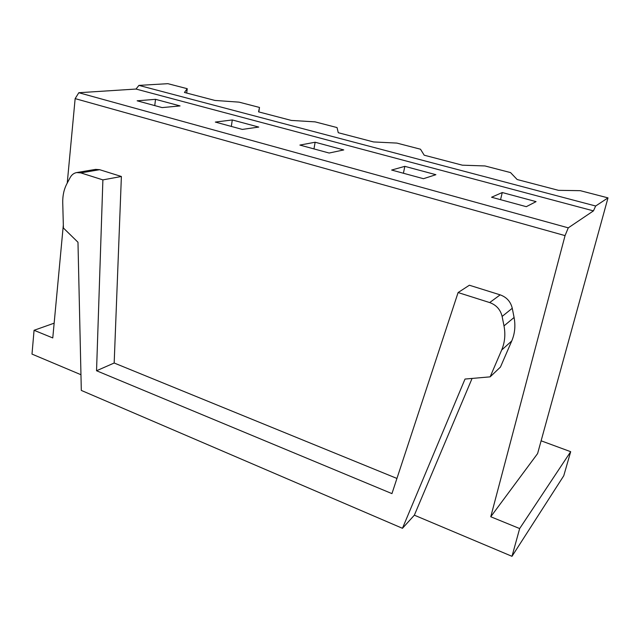 <?xml version="1.0" encoding="UTF-8"?>
<svg xmlns="http://www.w3.org/2000/svg" width="640" height="640" viewBox="0 0 640 640"><rect width="100%" height="100%" fill="white"/><g stroke="black" fill="none" stroke-linecap="round" stroke-linejoin="round"><path stroke-width="0.96" d="M67.248 183.048L75.144 98.616L565.056 235.616L568.272 227.848L593.448 210.88L595.664 206.008L608 197.872L580.312 190.68L558.488 190.336L517.152 179.52L510.536 172.584L484.984 165.952L462.336 165.176L424.2 155.2L420.496 149.216L396.832 143.08L373.552 141.944L338.264 132.712L337.048 127.568L315.08 121.864L291.32 120.424L258.56 111.856L259.504 107.448L258.816 111.92M595.664 206.008L138.928 85.392L167.896 83.68L187.248 88.696L186.688 93.048M259.504 107.448L239.056 102.144L214.936 100.44L184.448 92.464L187.248 88.696M608 197.872L537.6 453.576L490.76 516.752L519.664 528.56L511.992 556.32L414.352 515.184L472.08 378.44M96.544 370.752L114.176 363.008L121.384 176.488L102.888 179.888L80.816 172.888L76.672 172.568C73.872 173.096 71.688 174.776 70.136 177.6L66.864 183.776C63.96 189.352 62.592 195.664 62.736 202.712L63.408 228.016L77.976 242.248L81.312 390.424L402.456 528.304L465.016 379.056L490.144 376.848L501.656 350.056C504.84 342.504 505.624 334.448 504 325.904L502.12 316.432C500.456 309.6 496.304 304.976 489.68 302.568L458.096 292.552L391.944 493.616L96.544 370.752L102.888 179.888M396.936 478.448L114.176 363.008M54.152 323.168L34.064 330.296L52.768 337.936L63.328 225.016M541.112 440.808L570.68 451.688L519.664 528.56M121.384 176.488L99.648 169.696L95.56 169.384L76.672 172.568M34.064 330.296L32 354.096L80.96 374.72M565.056 235.616L490.76 516.752M490.144 376.848L500.448 367.072L511.744 340.96C514.864 333.6 515.64 325.776 514.08 317.472L512.264 308.272C510.656 301.64 506.624 297.168 500.168 294.856L469.376 285.232L458.096 292.552M414.352 515.184L402.456 528.304M570.68 451.688L563.76 475.768L511.992 556.32M491.568 197.232L502.264 192.536L536.072 201.624L526.304 206.68L491.568 197.232M500.552 199.672L502.264 192.536M568.272 227.848L78.816 92.72L136 89.048L138.928 85.392M593.448 210.88L136 89.048M391.648 170.048L404.832 166.344L435.888 174.696L423.472 178.704L391.648 170.048M299.888 145.08L315.136 142.232L343.76 149.928L329.152 153.04L299.888 145.08M215.328 122.072L232.28 119.952L258.752 127.072L242.32 129.416L215.328 122.072M137.144 100.808L155.512 99.32L180.064 105.92L162.128 107.6L137.144 100.808M75.144 98.616L78.816 92.72M403.416 173.248L404.832 166.344M313.968 148.912L315.136 142.232M231.336 126.432L232.28 119.952M154.76 105.6L155.512 99.32M99.648 169.696L80.816 172.888M511.744 340.96L501.656 350.056M514.08 317.472L504 325.904M512.264 308.272L502.12 316.432M500.168 294.856L489.68 302.568"/></g></svg>
